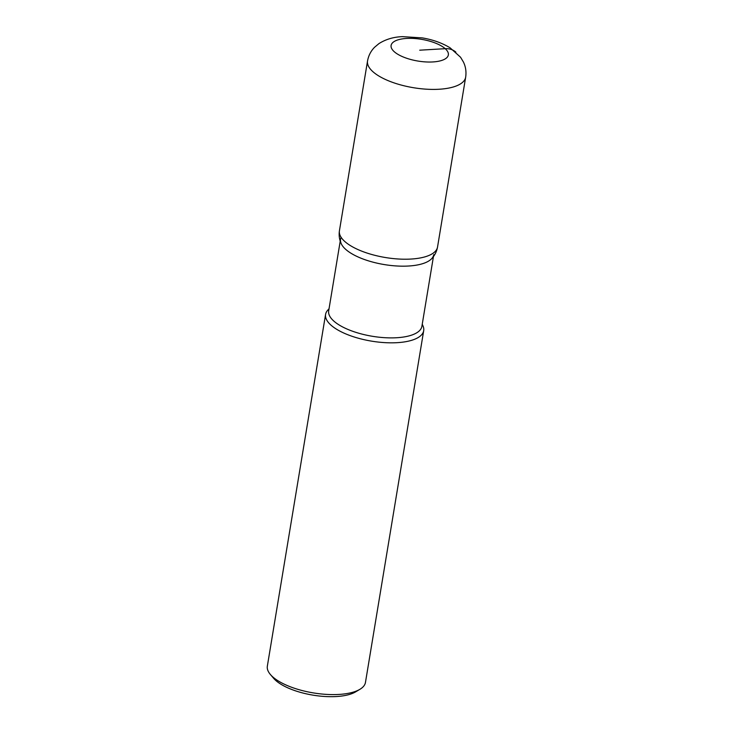 <?xml version="1.0" encoding="UTF-8"?>
<svg xmlns="http://www.w3.org/2000/svg" width="733" height="733" viewBox="0 0 733 733"><rect width="100%" height="100%" fill="white"/><g stroke="black" fill="none" stroke-linecap="round" stroke-linejoin="round"><path stroke-width="1.1" d="M329.035 308.758L327.706 310.224A49.725 18.866 9.4 0 0 325.58 314.411A49.725 18.866 9.4 0 0 371.558 341.138A49.725 18.866 9.4 0 0 423.701 330.647A49.725 18.866 9.4 0 0 423.033 326.011L422.245 324.188M325.58 314.402L267.343 666.169A49.725 18.866 9.4 0 0 270.404 674.516A49.725 18.866 9.4 0 0 272.731 676.88A49.725 18.866 9.4 0 0 316.189 693.345A49.725 18.866 9.4 0 0 359.885 689.332A49.725 18.866 9.4 0 0 365.465 682.414L423.701 330.647M359.885 689.332L355.633 691.86A45.583 17.299 -170.6 0 1 315.584 695.544A45.583 17.299 -170.6 0 1 275.745 680.453A45.583 17.299 -170.6 0 1 273.611 678.282L270.404 674.516M340.561 239.169A47.242 17.922 9.4 0 0 384.239 264.567A47.242 17.922 9.4 0 0 433.771 254.589M340.231 241.12L328.686 310.884A47.242 17.922 9.4 0 0 372.364 336.282A47.242 17.922 9.4 0 0 421.896 326.313L433.441 256.55M341.129 237.336A47.242 17.922 9.4 0 0 341.349 243.915A47.242 17.922 9.4 0 0 345.674 249.339A47.242 17.922 9.4 0 0 390.817 265.474A47.242 17.922 9.4 0 0 431.49 258.841C434.669 255.597 436.685 251.666 437.537 247.03A49.725 18.866 9.4 0 1 398.578 259.015A49.725 18.866 9.4 0 1 344.803 241.496A49.725 18.866 9.4 0 1 339.425 230.785L367.535 60.986A49.725 18.866 -170.6 0 0 372.914 71.697A49.725 18.866 -170.6 0 0 426.688 89.206A49.725 18.866 -170.6 0 0 465.657 77.222L437.537 247.03M419.725 50.192L445.206 48.68A20.716 16.447 -48.2 0 1 455.88 52.144M394.244 51.704A29.008 11.004 9.4 0 0 443.859 59.611A29.008 11.004 9.4 0 0 421.072 39.261A29.008 11.004 9.4 0 0 394.244 51.704M465.657 77.222C466.454 71.88 465.73 66.831 463.467 62.094L460.553 57.238L450.108 47.828C442.173 43 432.91 39.692 422.309 37.896L402.582 36.65C393.731 36.916 385.842 39.243 378.924 43.623L374.545 47.288C370.843 51.063 368.507 55.626 367.535 60.986M341.349 243.915C339.379 239.819 338.738 235.449 339.425 230.785"/></g></svg>

